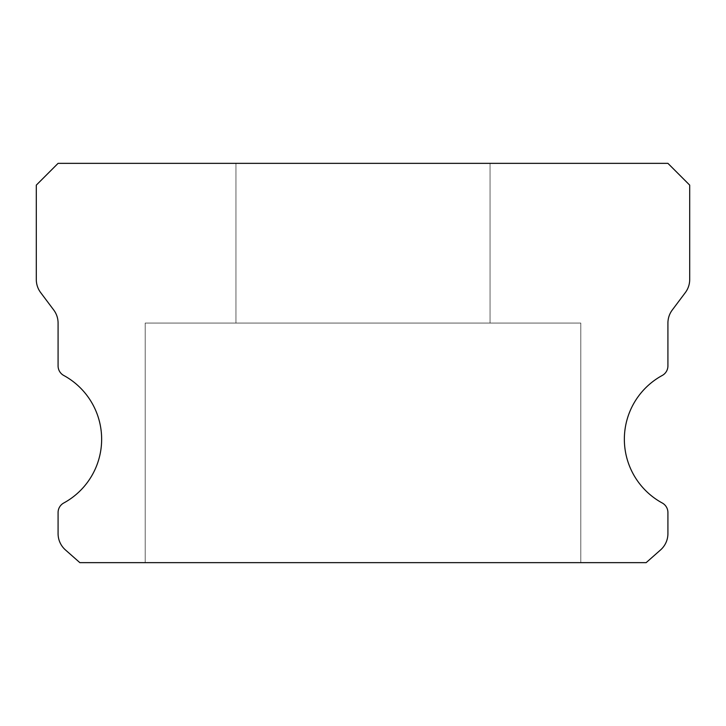 <?xml version="1.0" encoding="UTF-8"?>
<svg xmlns="http://www.w3.org/2000/svg" width="726" height="726" viewBox="0 0 726 726"><rect width="100%" height="100%" fill="white"/><g stroke="black" fill="none" stroke-linecap="round" stroke-linejoin="round"><path stroke-width="0.54" stroke-dasharray="3.63 2.72" d="M490.05 163.35L490.05 323.07L235.95 323.07L490.05 323.07L235.95 323.07L490.05 323.07L235.95 323.07L490.05 323.07L235.95 323.07L490.05 323.07L235.95 323.07L490.05 323.07L235.95 323.07L490.05 323.07L235.95 323.07L490.05 323.07L235.95 323.07L490.05 323.07L235.95 323.07L490.05 323.07L235.95 323.07L490.05 323.07L235.95 323.07L490.05 323.07L235.95 323.07L490.05 323.07L235.95 323.07L490.05 323.07L235.95 323.07L490.05 323.07L235.95 323.07L490.05 323.07L235.95 323.07L490.05 323.07L235.95 323.07L490.05 323.07L235.95 323.07L490.05 323.07L235.95 323.07L490.05 323.07L235.95 323.07L490.05 323.07L235.95 323.07L490.05 323.07L235.95 323.07L490.05 323.07L235.95 323.07L490.05 323.07L235.95 323.07L490.05 323.07L235.95 323.07L490.05 323.07L235.95 323.07L490.05 323.07L235.95 323.07L490.05 323.07L235.95 323.07L490.05 323.07L235.95 323.07L490.05 323.07L235.95 323.07L490.05 323.07L490.05 163.35L235.95 163.35L235.95 323.07L235.95 163.35L235.95 323.07L235.95 163.35L235.95 323.07L235.95 163.35L235.95 323.07L235.95 163.35L235.95 323.07L235.95 163.35L235.95 323.07L235.95 163.35L235.95 323.07L235.95 163.35L235.95 323.07L235.95 163.35L235.95 323.07L235.95 163.35L235.95 323.07L235.95 163.35L235.95 323.07L235.95 163.35L235.95 323.07L235.95 163.35L235.95 323.07L235.95 163.35L235.95 323.07L235.95 163.35L235.95 323.07L235.95 163.35L490.05 163.35L235.95 163.35L490.05 163.35L490.05 323.07L490.05 163.35L235.95 163.35L490.05 163.35L235.95 163.35L490.05 163.35L490.05 323.07L490.05 163.35L235.95 163.35L490.05 163.35L235.95 163.35L490.05 163.35L490.05 323.07L490.05 163.35L235.95 163.35L490.05 163.35L235.95 163.35L490.05 163.35L490.05 323.07L490.05 163.35L235.95 163.35L490.05 163.35L235.95 163.35L490.05 163.35L490.05 323.07L490.05 163.35L235.95 163.35L490.05 163.35L235.95 163.35L490.05 163.35L490.05 323.07L490.05 163.35L235.95 163.35L490.05 163.35L235.95 163.35L490.05 163.35L490.05 323.07L490.05 163.35L235.95 163.35L490.05 163.35L235.95 163.35L490.05 163.35L490.05 323.07L490.05 163.35L235.95 163.35L490.05 163.35L235.95 163.35L490.05 163.35L490.05 323.07L490.05 163.35L235.95 163.35L490.05 163.35L235.95 163.35L490.05 163.35L490.05 323.07L490.05 163.35L235.95 163.35L490.05 163.35L235.95 163.35L490.05 163.35L490.05 323.07L490.05 163.35L235.95 163.35L490.05 163.35L235.95 163.35L490.05 163.35L490.05 323.07L490.05 163.35L235.95 163.35L490.05 163.35L235.95 163.35L490.05 163.35L490.05 323.07L490.05 163.35L235.95 163.35L490.05 163.35L235.95 163.35L490.05 163.35L490.05 323.07L490.05 163.35L235.95 163.35L490.05 163.35M662.239 502.991A72.6 72.6 0 0 1 662.239 375.469A10.89 10.89 0 0 0 667.92 365.904L667.92 323.07A21.78 21.78 0 0 1 672.276 310.002L685.344 292.578A21.78 21.78 0 0 0 689.7 279.51L689.7 185.13L667.92 163.35L58.08 163.35L36.3 185.13L36.3 279.51A21.78 21.78 0 0 0 40.656 292.578L53.724 310.002A21.78 21.78 0 0 1 58.08 323.07L58.08 365.904A10.89 10.89 0 0 0 63.761 375.469A72.6 72.6 0 0 1 63.761 502.991A10.89 10.89 0 0 0 58.08 512.556L58.08 533.61A21.78 21.78 0 0 0 65.458 549.945L79.86 562.65L646.14 562.65L660.542 549.945A21.78 21.78 0 0 0 667.92 533.61L667.92 512.556A10.89 10.89 0 0 0 662.239 502.991M580.8 323.07L580.8 562.65L145.2 562.65L580.8 562.65L145.2 562.65L580.8 562.65L145.2 562.65L580.8 562.65L145.2 562.65L580.8 562.65L145.2 562.65L580.8 562.65L145.2 562.65L580.8 562.65L145.2 562.65L580.8 562.65L145.2 562.65L580.8 562.65L145.2 562.65L580.8 562.65L145.2 562.65L580.8 562.65L145.2 562.65L580.8 562.65L145.2 562.65L580.8 562.65L145.2 562.65L580.8 562.65L145.2 562.65L580.8 562.65L145.2 562.65L580.8 562.65L145.2 562.65L580.8 562.65L145.2 562.65L580.8 562.65L145.2 562.65L580.8 562.65L145.2 562.65L580.8 562.65L145.2 562.65L580.8 562.65L145.2 562.65L580.8 562.65L145.2 562.65L580.8 562.65L145.2 562.65L580.8 562.65L145.2 562.65L580.8 562.65L145.2 562.65L580.8 562.65L145.2 562.65L580.8 562.65L145.2 562.65L580.8 562.65L145.2 562.65L580.8 562.65L145.2 562.65L580.8 562.65L145.2 562.65L580.8 562.65L580.8 323.07L580.8 562.65L580.8 323.07L580.8 562.65L580.8 323.07L580.8 562.65L580.8 323.07L580.8 562.65L580.8 323.07L580.8 562.65L580.8 323.07L580.8 562.65L580.8 323.07L580.8 562.65L580.8 323.07L580.8 562.65L580.8 323.07L580.8 562.65L580.8 323.07L580.8 562.65L580.8 323.07L580.8 562.65L580.8 323.07L580.8 562.65L580.8 323.07L580.8 562.65L580.8 323.07L580.8 562.65L580.8 323.07L145.2 323.07L145.2 562.65L145.2 323.07L580.8 323.07L145.2 323.07L580.8 323.07L145.2 323.07L145.2 562.65L145.2 323.07L580.8 323.07L145.2 323.07L580.8 323.07L145.2 323.07L145.2 562.65L145.2 323.07L580.8 323.07L145.2 323.07L580.8 323.07L145.2 323.07L145.2 562.65L145.2 323.07L580.8 323.07L145.2 323.07L580.8 323.07L145.2 323.07L145.2 562.65L145.2 323.07L580.8 323.07L145.2 323.07L580.8 323.07L145.2 323.07L145.2 562.65L145.2 323.07L580.8 323.07L145.2 323.07L580.8 323.07L145.2 323.07L145.2 562.65L145.2 323.07L580.8 323.07L145.2 323.07L580.8 323.07L145.2 323.07L145.2 562.65L145.2 323.07L580.8 323.07L145.2 323.07L580.8 323.07L145.2 323.07L145.2 562.65L145.2 323.07L580.8 323.07L145.2 323.07L580.8 323.07L145.2 323.07L145.2 562.65L145.2 323.07L580.8 323.07L145.2 323.07L580.8 323.07L145.2 323.07L145.2 562.65L145.2 323.07L580.8 323.07L145.2 323.07L580.8 323.07L145.2 323.07L145.2 562.65L145.2 323.07L580.8 323.07L145.2 323.07L580.8 323.07L145.2 323.07L145.2 562.65L145.2 323.07L580.8 323.07L145.2 323.07L580.8 323.07L145.2 323.07L145.2 562.65L145.2 323.07L580.8 323.07L145.2 323.07L580.8 323.07L145.2 323.07L145.2 562.65L145.2 323.07L580.8 323.07"/><path stroke-width="1.09" d="M662.239 502.991A72.6 72.6 0 0 1 662.239 375.469A10.89 10.89 0 0 0 667.92 365.904L667.92 323.07A21.78 21.78 0 0 1 672.276 310.002L685.344 292.578A21.78 21.78 0 0 0 689.7 279.51L689.7 185.13L667.92 163.35L58.08 163.35L36.3 185.13L36.3 279.51A21.78 21.78 0 0 0 40.656 292.578L53.724 310.002A21.78 21.78 0 0 1 58.08 323.07L58.08 365.904A10.89 10.89 0 0 0 63.761 375.469A72.6 72.6 0 0 1 63.761 502.991A10.89 10.89 0 0 0 58.08 512.556L58.08 533.61A21.78 21.78 0 0 0 65.458 549.945L79.86 562.65L646.14 562.65L660.542 549.945A21.78 21.78 0 0 0 667.92 533.61L667.92 512.556A10.89 10.89 0 0 0 662.239 502.991"/></g></svg>

